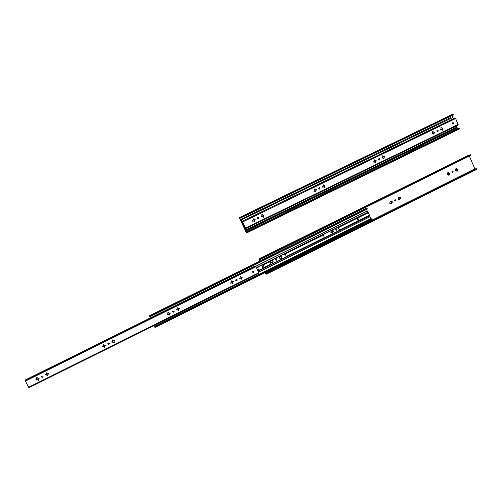<?xml version="1.0" encoding="UTF-8"?>
<svg xmlns="http://www.w3.org/2000/svg" width="502" height="502" viewBox="0 0 502 502"><rect width="100%" height="100%" fill="white"/><g stroke="black" fill="none" stroke-linecap="round" stroke-linejoin="round"><path stroke-width="0.75" d="M239.925 217.661L453.25 114.255L453.488 114.801L240.194 218.226L239.925 217.661L239.297 217.642L245.967 231.98L247.047 232.733L459.562 128.932L459.324 128.386L457.579 128.738L456.374 125.927M323.137 185.828L322.472 187.083M451.913 115.567L453.281 118.742M240.194 218.226L239.598 218.288L246.068 231.993L457.579 128.738M323.181 185.765L323.15 186.869M246.068 231.993L246.777 232.175L459.324 128.386M453.25 114.255L451.568 114.763M246.777 232.175L247.047 232.733M322.51 187.102L322.598 186.625M322.642 186.618L323.15 186.411M450.972 118.384L451.493 119.608M454.586 126.793L455.107 127.897L456.556 127.527L456.789 128.079L246.677 230.606L245.685 229.872L241.035 220.033L240.834 219.393L450.671 117.587M456.556 127.527L246.407 230.041L245.785 229.885L241.136 220.033L452.333 117.719L452.101 117.173M442.212 128.286L442.551 128.732M246.407 230.041L246.677 230.606M241.657 219.976L241.393 219.412M262.709 216.776L263.104 217.473L263.519 217.059L263.261 216.506L263.996 215.12L263.192 215.389L262.239 214.492L261.347 216.839L262.64 216.776M441.653 129.673L442.199 130.382L442.35 128.888L442.858 128.644L442.676 128.073L442.111 128.336L441.057 127.426L440.907 128.92L440.405 129.165L440.587 129.736L441.653 129.673M438.164 130.589L437.374 130.162C436.583 130.853 436.677 131.342 437.662 131.643L438.164 130.589M433.421 133.683L433.973 134.392L434.123 132.892L434.625 132.647L434.45 132.07L433.885 132.34L432.824 131.43L432.674 132.93L432.172 133.174L432.347 133.745L433.421 133.683M453.733 123.015L452.936 122.588C452.158 123.285 452.264 123.774 453.25 124.063L453.733 123.015M379.863 158.958L379.11 158.525C378.251 159.147 378.307 159.655 379.292 160.038L379.863 158.958M375.013 162.115L375.552 162.83L375.728 161.311L376.243 161.06L376.086 160.477L375.483 160.753L374.417 159.837L374.241 161.355L373.726 161.606L373.883 162.19L375.013 162.115M383.44 158.011L383.986 158.726L384.156 157.208L384.67 156.957L384.507 156.379L383.39 156.455L382.844 155.733L382.675 157.251L382.16 157.502L382.323 158.086L383.44 158.011M320.144 188.018L319.492 187.579C318.519 188.055 318.5 188.564 319.435 189.122L320.144 188.018M315.174 191.237L315.676 191.965L316.323 189.58L315.118 189.668L314.61 188.94L313.963 191.331L315.174 191.237M253.855 221.087L254.225 221.765L254.671 221.369L254.414 220.817L255.179 219.443L253.792 219.499L253.416 218.816L252.462 221.131L253.761 221.087M323.809 187.033L324.323 187.761L324.945 185.376L324.286 185.665L323.238 184.736L322.617 187.12L323.809 187.033M245.716 228.611L458.188 125.042L455.653 118.503L455.145 118.02L454.228 118.277L241.945 221.382L455.145 118.02M245.359 227.883L242.297 221.401M258.944 217.799L257.877 218.816C257.269 217.881 257.52 217.429 258.618 217.448L258.944 217.799M253.416 218.816L253.792 219.499M253.836 219.493L254.345 219.694M261.423 216.87L262.163 216.582M263.18 217.498L263.261 216.506M263.217 216.506L263.814 215.101M262.646 215.189L262.057 214.467M440.48 129.742L441.145 129.472M442.08 130.382L442.168 129.422M442.067 129.447L442.526 128.135M442.111 128.336L440.932 127.489M437.562 131.656L437.913 130.658L437.223 130.213M433.885 132.34L432.699 131.493M432.247 133.745L432.912 133.482M433.853 134.392L433.935 133.432M433.841 133.457L434.305 132.133M453.137 124.076L453.475 123.084L452.785 122.645M379.248 160.044L379.656 159.002L378.954 158.563M375.483 160.753L374.297 159.881M373.808 162.19L374.492 161.914M375.471 162.83L375.54 161.857M375.458 161.87L375.96 160.521M382.242 158.086L382.926 157.81M383.898 158.726L383.967 157.754M383.886 157.772L384.381 156.423M383.911 156.655L382.725 155.783M319.479 189.122L319.981 188.043L319.291 187.597M315.055 189.674L314.478 188.965M314.108 191.3L314.641 191.042M315.651 191.959L315.714 190.973M315.651 190.986L316.197 189.599M252.562 221.175L253.309 220.893M254.326 221.809L254.414 220.817M254.37 220.817L254.978 219.399M322.748 187.095L323.275 186.838M324.286 187.754L324.348 186.775M324.286 186.782L324.819 185.401M323.796 185.464L323.112 184.767M245.076 228.015L241.945 221.382M258.216 217.36L258.831 217.799L258.172 218.91M262.659 215.189L263.192 215.389M315.181 189.668L315.651 189.863M323.727 185.47L324.286 185.665M390.154 203.285L389.784 202.802L390.525 201.051L392.169 201.666L392.263 202.237L391.516 203.988L390.387 203.103L389.809 203.36M392.024 201.691L391.353 203.034L391.447 203.975M390.387 201.076L390.788 201.76L391.359 201.955L390.82 201.352M447.64 174.727L447.282 174.25L447.972 172.519L449.572 173.14L449.698 173.705L449.001 175.436L447.834 174.564L447.301 174.803M449.422 173.19L448.763 174.514L448.895 175.418M448.217 173.253L448.788 173.435L447.828 172.569M455.741 170.705L455.383 170.228L456.073 168.496L457.661 169.118L457.793 169.689L457.102 171.414L455.935 170.542L455.408 170.774M457.51 169.168L456.858 170.498L456.989 171.395M455.929 168.553L456.312 169.23L456.883 169.419L456.393 168.797M452.333 171.257L452.917 171.684L452.49 172.707M275.962 260.243L276.79 259.151L276.382 258.768M259.565 259.264L470.669 154.779L470.901 155.319L259.829 259.816L258.837 259.032L259.741 261.14M261.636 265.156L263.13 268.325M265.156 272.617L265.834 273.828L266.587 274.136L476.9 169.274L476.668 168.735L474.848 168.879L469.351 156.091M272.793 260.896L272.304 261.071L271.657 260.5L273.27 260.883L272.712 262.741L272.222 263.092L270.973 262.483L271.256 262.245L270.559 262.54M273.082 260.802L272.291 263.142M271.45 260.281L271.764 260.883M280.223 255.945L281.948 256.547L281.415 258.417L280.944 258.787L279.677 258.16L279.99 257.934L279.275 258.216M281.766 256.478L280.994 258.825M336.39 228.881L336.911 229.295L336.277 230.38M331.809 230.324L333.41 230.889L332.751 231.698L332.6 233.21L331.282 232.526L331.552 232.319L330.918 232.602L331.339 230.562M331.552 232.319L331.96 232.508M332.092 230.964L332.55 231.152L331.96 230.569M331.703 230.38L332.023 230.964M395.231 199.708L395.607 200.147L395.093 201.208C394.239 200.631 394.277 200.129 395.231 199.708L395.821 200.135L395.105 201.208M398.324 199.225L399.184 199.175L399.812 199.871L400.552 198.121L400.452 197.55L398.814 196.928L398.18 199.256L399.517 199.564M399.736 199.852L399.642 198.917L400.307 197.575M400.182 197.637L399.071 197.65L398.676 196.96M453.174 171.653L452.566 172.707C451.656 172.255 451.637 171.759 452.515 171.22L453.174 171.653M276.916 259.189L276.746 258.957C275.705 258.674 275.36 259.051 275.717 260.086C276.589 260.438 276.985 260.136 276.916 259.189M259.829 259.816L259.107 259.584L259.816 261.103M261.711 265.125L263.205 268.288M265.232 272.573L265.52 273.188L474.848 168.879M270.973 262.483L270.49 262.49L271.024 260.494M279.677 258.16L279.219 258.179L279.727 256.171M337.087 229.307L336.189 230.362C335.449 229.583 335.6 229.1 336.641 228.912L337.087 229.307M333.41 230.889L332.613 233.21M331.282 232.526L330.925 232.602M390.299 201.609L389.91 202.739M457.291 170.862L456.933 170.485L457.673 169.745M455.935 170.542L456.782 171.113M455.891 169.055L455.509 170.165M399.648 197.838L399.071 197.65M399.14 197.644L399.115 197.236M398.594 197.493L398.205 198.623M400.038 199.307L399.705 198.917L400.427 198.183M391.748 203.429L391.416 203.034L392.137 202.3M331.427 230.832L331.031 231.98M333.058 230.97L332.55 231.152M332.079 232.514L332.38 232.928M391.893 201.754L391.359 201.955M279.821 256.447L279.419 257.608M272.649 262.609L272.373 262.176L273.05 261.448M280.524 258.122L280.806 258.555M271.118 260.77L270.71 261.931M271.287 262.257L272.103 262.879M265.52 273.188L266.324 273.577L476.668 168.735M470.669 154.779L468.881 155.105M266.324 273.577L266.587 274.136M449.19 174.884L448.838 174.508L449.572 173.767M447.834 174.564L448.681 175.135M449.34 173.228L448.788 173.435M448.292 173.24L448.292 172.82M447.784 173.071L447.401 174.188M457.435 169.205L456.883 169.419M390.387 203.103L391.227 203.686M332.914 232.658L332.562 232.244M332.613 232.25L332.751 231.698M332.801 231.704L333.309 231.516M281.352 258.285L281.032 257.846M281.07 257.852L281.22 257.294M281.258 257.3L281.754 257.124M281.49 256.578L280.467 256.56M366.46 209.472L369.491 215.126L370.627 218.721L371.794 218.822L372.038 219.368L154.967 327.505L154.691 326.94L371.794 218.822M366.021 208.499L149.295 315.852L149.709 316.887L367.376 209.02L367.131 208.468L365.996 208.518M285.512 257.2L271.62 264.102L285.512 257.2L286.096 256.472L285.531 254.351L284.967 254.05M270.816 264.09L271.62 264.102M270.911 264.121L272.209 264.002L285.293 257.495L286.228 256.503L285.663 254.382L283.743 254.181L270.647 260.682L269.762 261.693L270.126 263.632L270.911 264.121L264.058 267.528L263.763 265.665L262.91 265.094L261.548 265.194L258.8 266.562L257.915 267.579L258.135 269.342L259.063 270.007L260.375 269.888L263.117 268.52L264.058 267.528M324.229 234.089L323.376 235.08L324.342 237.44L325.748 237.383L338.555 231.02L339.484 230.035L338.386 227.632L337.049 227.726L324.229 234.089M324.719 237.546L338.712 230.751L339.308 230.023L337.884 227.55M338.712 230.751L325.114 237.509M258.869 269.938L260.231 269.831L263.362 268.206L259.791 269.982M263.362 268.206L263.939 267.484L263.644 265.627L262.922 265.1L269.762 261.693M357.763 220.171L357.807 218.665M358.19 220.108L358.541 219.092L358.033 218.677C357.016 218.972 356.916 219.468 357.719 220.165L358.19 220.108M233.116 281.446L233.386 281.842M366.046 208.493L149.301 315.852M154.051 325.465L154.691 326.94M149.784 316.85L150.343 317.967M149.433 316.323L367.131 208.468M47.132 375.032L47.985 375.628L47.728 374.73L48.644 373.758L48.23 373.287L47.64 373.576L46.19 372.798L46.441 373.695L45.531 374.661L45.946 375.138L47.132 375.032L46.529 374.843M240.947 278.71L241.211 279.256L241.763 278.98L241.7 277.87L242.384 277.179L240.878 277.123L240.621 276.577L240.063 276.853L240.132 277.964L239.435 278.641L240.521 278.61M237.164 279.777C236.304 279.112 235.833 279.332 235.752 280.43C236.611 281.145 237.088 280.938 237.176 279.809L237.164 279.777M232.043 283.134L232.307 283.68L232.878 283.429L232.796 282.293L233.499 281.628L231.974 281.547L231.717 281.001L231.146 281.245L231.221 282.388L230.518 283.04L231.579 283.009M253.999 271.413L253.949 271.318C252.989 270.785 252.562 271.074 252.669 272.184C253.56 272.743 254.006 272.486 253.999 271.413M174.075 311.121L172.581 311.347C172.926 312.432 173.447 312.514 174.144 311.591L174.075 311.121M168.829 314.547L169.105 315.099L169.701 315.011L169.601 313.694L170.335 313.192L169.883 312.853L169.325 313.135L168.484 312.395L167.888 312.476L168.183 313.229L167.254 314.296L167.699 314.641L168.829 314.547L168.264 314.359M177.959 310.01L178.229 310.562L178.825 310.456L178.725 309.163L179.459 308.636L179.007 308.322L178.448 308.598L177.614 307.864L177.018 307.958L177.118 309.263L176.384 309.778L177.394 309.822M109.386 343.261L107.943 343.255C107.924 344.41 108.401 344.654 109.373 343.983L109.386 343.261M104.014 346.763L104.29 347.315L104.874 347.315L104.799 345.891L105.52 345.47L105.087 345.043L104.516 345.326L103.073 344.579L103.142 346.01L102.427 346.424L102.854 346.863L104.014 346.763L103.425 346.575M37.531 379.801L38.384 380.403L38.334 378.916L39.043 378.533L38.629 378.056L37.437 378.163L37.148 377.604L36.583 377.56L36.834 378.464L35.924 379.43L36.339 379.914L37.531 379.801L36.928 379.619M113.37 342.107L113.653 342.665L114.236 342.653L114.161 341.241L114.876 340.814L114.45 340.394L113.289 340.494L113.013 339.936L112.429 339.942L112.504 341.36L111.789 341.78L112.216 342.207L113.37 342.107L112.787 341.925M259.038 273.213L28.909 387.745L259.038 273.213L256.033 266.7L255.267 265.941L25.389 379.926L25.113 380.416L255.65 266.091M28.909 387.745L25.113 380.416M43.04 376.224L42.952 377.071C41.848 377.586 41.409 377.266 41.628 376.117L43.04 376.224M46.184 372.798L46.441 373.695M45.531 374.668L46.554 374.793M47.157 374.975L47.985 375.628M47.935 374.147L48.644 373.758M239.523 278.754L240.395 278.516M241.763 278.98L241.506 278.434M241.462 278.409L242.202 277.022M240.878 277.123L240.433 276.42M236.034 280.775L237.082 279.758L236.8 279.419M231.974 281.547L231.547 280.844M230.6 283.172L231.491 282.946M232.376 283.774L232.602 282.858M232.564 282.833L233.323 281.453M252.945 272.448L253.893 271.369L253.56 271.017M172.644 311.824L174.1 311.516L174.031 311.045M168.754 312.947L168.471 312.376M167.26 314.453L168.245 314.327M169.067 315.03L169.657 314.93L169.406 314.265M169.588 313.888L170.285 312.947M176.403 309.947L177.369 309.79M178.223 310.543L178.775 310.38L178.53 309.728M178.718 309.307L179.39 308.391M177.884 308.41L177.576 307.795M107.855 343.519C108.162 344.403 108.67 344.523 109.38 343.876L109.467 343.606M103.042 344.648L103.343 345.432M102.395 346.493L103.431 346.531M104.021 346.713L104.303 347.202L104.912 347.139M104.799 345.891L105.558 345.294M35.931 379.424L36.953 379.562M37.556 379.744L38.384 380.403M38.334 378.916L39.106 378.395M36.59 377.554L36.834 378.464M112.404 340.023L112.705 340.783M111.758 341.862L112.793 341.881M113.377 342.063L113.659 342.559L114.268 342.471M114.161 341.241L114.914 340.626M43.078 376.839L43.015 376.933C42.093 377.473 41.61 377.228 41.566 376.205M169.569 313.857L169.387 314.227M178.699 309.276L178.511 309.696M104.799 345.997L104.598 346.468M36.627 379.048L36.728 378.615M114.161 341.291L113.96 341.818M46.234 374.279L46.322 373.871M246.124 232.081L457.655 128.807M451.587 114.751L239.297 217.642L451.605 114.745M252.97 218.972L253.353 218.784M261.824 214.661L262.151 214.505M315.35 191.62L315.758 191.425M254.037 221.47L254.508 221.244M262.891 217.159L263.349 216.939M375.182 162.491L375.527 162.322M383.61 158.387L383.948 158.224M244.85 227.895L245.271 227.695M244.888 227.996L245.315 227.789M245.785 229.885L455.032 127.828M245.842 229.972L455.107 127.897M242.673 221.984L455.653 118.503M245.534 228.052L458.194 124.414M265.577 273.276L474.923 168.954M468.918 155.08L258.837 259.032L468.95 155.068M285.098 254.081L323.376 235.08M338.386 227.632L368.405 212.722M256.434 267.547L368.06 212.151M256.729 268.168L257.915 267.579M241.067 278.955L241.562 278.704M257.877 270.597L259.063 270.007M232.162 283.379L232.671 283.128M168.954 314.798L169.525 314.509M178.078 310.261L178.643 309.979M258.135 271.143L369.66 215.697M339.484 230.035L369.491 215.126M286.228 256.503L324.487 237.49M255.763 266.211L367.138 210.972M255.819 266.305L367.194 211.066M258.58 272.084L369.767 216.776M258.624 272.172L369.798 216.877M154.484 326.331L370.627 218.721M154.528 326.432L370.696 218.803M25.332 381.143L256.033 266.7M28.539 387.293L258.869 272.693M458.188 125.042L245.71 228.617"/></g></svg>
